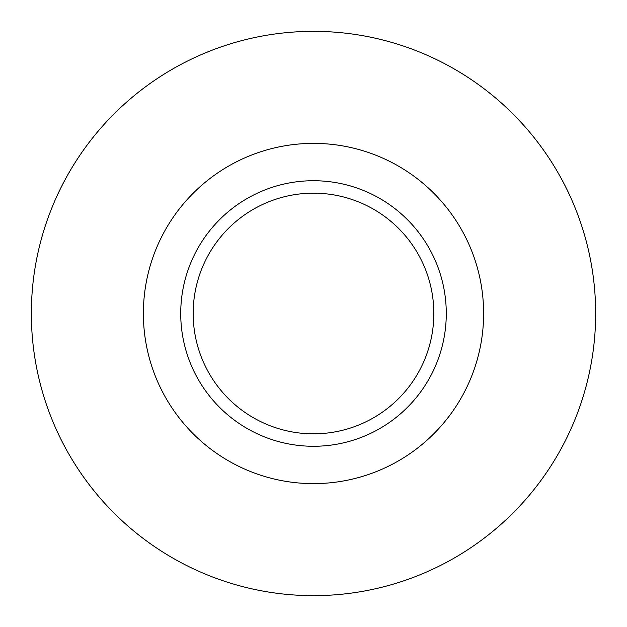 <?xml version="1.0" encoding="UTF-8"?>
<svg xmlns="http://www.w3.org/2000/svg" width="627" height="627" viewBox="0 0 627 627"><rect width="100%" height="100%" fill="white"/><g stroke="black" fill="none" stroke-linecap="round" stroke-linejoin="round"><path stroke-width="0.94" d="M313.5 595.65A282.15 282.15 0 0 1 31.35 313.5A282.15 282.15 0 0 1 313.5 31.35A282.15 282.15 0 0 1 595.65 313.5A282.15 282.15 0 0 1 313.5 595.65M313.5 483.621A170.121 170.121 0 0 1 143.379 313.5A170.121 170.121 0 0 1 313.5 143.379A170.121 170.121 0 0 1 483.621 313.5A170.121 170.121 0 0 1 313.5 483.621M313.5 180.725A132.775 132.775 0 0 1 446.275 313.5A132.775 132.775 0 0 1 313.5 446.275A132.775 132.775 0 0 1 180.725 313.5A132.775 132.775 0 0 1 313.5 180.725M313.5 193.171A120.329 120.329 0 0 1 433.829 313.5A120.329 120.329 0 0 1 313.5 433.829A120.329 120.329 0 0 1 193.171 313.5A120.329 120.329 0 0 1 313.5 193.171"/></g></svg>
